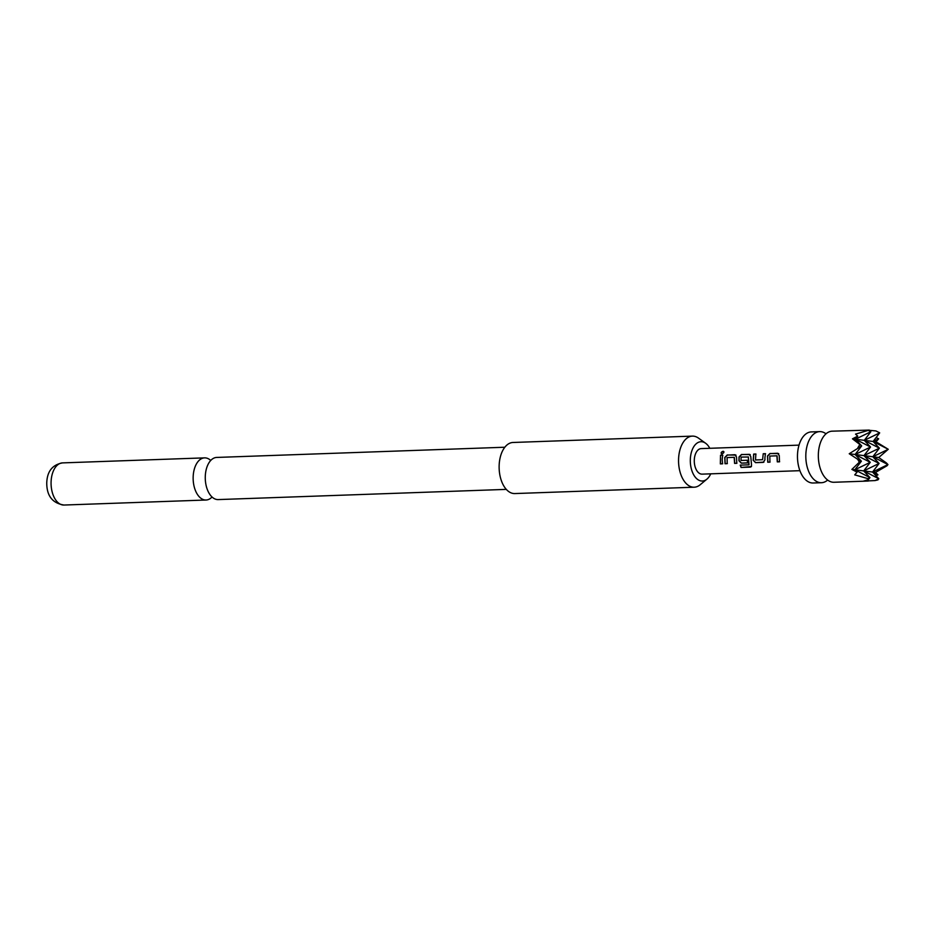 <?xml version="1.0" encoding="UTF-8"?>
<svg xmlns="http://www.w3.org/2000/svg" width="935" height="935" viewBox="0 0 935 935"><rect width="100%" height="100%" fill="white"/><g stroke="black" fill="none" stroke-linecap="round" stroke-linejoin="round"><path stroke-width="1.4" d="M723.106 451.278C724.391 452.026 724.017 452.902 721.972 453.931C720.569 453.031 720.955 452.143 723.106 451.278L723.83 451.605M722.101 454.059C720.686 453.183 721.06 452.306 723.222 451.453L723.877 451.699M827.65 480.064A25.561 14.75 -92 0 1 821.479 482.705A25.561 14.75 -92 0 1 805.818 455.275A25.561 14.75 -92 0 1 819.668 431.619A25.561 14.75 -92 0 1 826.014 433.817M506.314 489.379L218.194 499.582A21.084 12.167 -92 0 1 208.867 492.862A21.084 12.167 -92 0 1 205.268 476.955A21.084 12.167 -92 0 1 207.874 464.8A21.084 12.167 -92 0 1 216.698 457.437L504.818 447.234M857.068 472.163L854.835 469.779L861.392 461.189L855.128 454.492L861.684 445.901L849.225 453.732L857.652 459.249L859.323 462.182L851.878 469.405L857.068 472.163L854.73 474.875L867.879 478.603L868.335 479.725L863.496 481.104L874.996 480.578L877.93 479.889L878.806 478.743L874.996 480.578M868.288 481.046L833.997 482.261A25.561 14.75 -92 0 1 826.049 478.662A25.561 14.75 -92 0 1 818.335 454.831A25.561 14.75 -92 0 1 824.518 435.324A25.561 14.75 -92 0 1 832.185 431.175L869.281 430.088L855.513 434.109L857.757 436.131L852.463 438.831L861.684 445.901L855.42 439.205L852.463 438.831M886.403 462.93L878.736 457.507L888.25 449.291L872.834 456.759L887.958 464.578L872.542 472.046L877.942 474.84L875.499 472.42L887.07 465.735L887.958 464.578L886.403 462.93M875.99 475.728L877.942 474.84M821.479 482.705L813.134 482.998A25.561 14.75 -92 0 1 797.473 455.567A25.561 14.75 -92 0 1 811.323 431.912L819.668 431.619M709.817 448.297A19.658 11.337 88 0 0 705.644 443.272A19.658 11.337 88 0 0 690.31 459.915A19.658 11.337 88 0 0 706.918 479.141A19.658 11.337 88 0 0 710.729 473.835M705.644 443.272L698.503 438.129A25.561 14.75 88 0 0 693.805 436.189A25.561 14.75 88 0 0 692.414 436.119A25.561 14.75 88 0 0 678.553 459.775A25.561 14.75 88 0 0 692.823 487.147A25.561 14.75 88 0 0 694.214 487.205A25.561 14.75 88 0 0 700.151 484.774L706.918 479.141M692.414 436.119L512.988 442.477A25.561 14.75 88 0 0 499.126 467.336A25.561 14.75 88 0 0 513.409 493.493A25.561 14.75 88 0 0 514.799 493.563L694.214 487.205M210.737 460.452A21.084 12.167 88 0 0 204.578 457.869A21.084 12.167 88 0 0 193.148 477.376A21.084 12.167 88 0 0 206.074 500.015A21.084 12.167 88 0 0 212.035 496.999M770.066 462.077L767.88 462.147L767.647 456.023L770.089 453.604L777.604 453.265L779.252 455.555L779.498 461.808L777.301 461.878L776.903 455.812L769.821 456.07L769.926 462.147L767.74 462.217L767.506 455.976L769.949 453.498L778.656 453.627M764.9 457.928L764.947 459.81L763.205 462.381L755.538 462.65L753.189 460.219L753.668 454.083L755.854 454.001L755.515 459.962L762.598 459.704L763.229 453.744L765.426 453.662L764.9 457.928M763.872 462.124L755.538 462.65M747.731 462.86L741.443 463.082L739.094 460.698L739.164 457.028L741.619 454.597L749.274 454.34L750.782 456.56L751.518 464.894L751.389 466.588L750.279 467.126L741.081 467.453L740.228 465.127L748.888 464.824L748.316 457.005L741.104 457.086L741.034 460.464L747.264 460.254L747.579 462.93L741.303 463.152L738.954 460.71L739.024 456.981L741.478 454.492L750.186 454.62M749.029 464.718L748.327 456.888M727.36 463.585L725.163 463.655L724.929 457.542L727.372 455.088L734.91 454.714L736.535 457.063L736.78 463.316L734.583 463.386L734.185 457.332L727.103 457.577L727.208 463.655L725.022 463.725L724.789 457.484L727.231 454.983L735.938 455.1M722.194 459.436L722.545 463.818L720.347 463.9L720.523 455.251L722.697 455.205L722.194 459.436M799.016 445.13L701.203 448.601A12.774 7.375 88 0 0 694.284 460.429A12.774 7.375 88 0 0 702.115 474.138L799.916 470.679M721.972 453.931L721.317 453.674M779.638 461.738L777.441 461.82L777.09 455.883M736.92 463.246L734.723 463.328L734.384 457.39M878.736 457.507L863.975 455.625L879.099 463.456L872.834 456.759L879.391 448.157L863.975 455.625L870.543 447.035L864.279 440.338L870.836 431.736L869.281 430.088M868.802 430.696L870.836 431.736L855.42 439.205L870.543 447.035L855.128 454.492L849.225 453.732M876.083 441.846L878.631 438.807L873.126 441.472L888.25 449.291L876.083 441.846L873.126 441.472L879.683 432.87L875.955 430.942L879.683 432.87L864.279 440.338L855.42 439.205L857.757 436.131M875.499 472.42L872.542 472.046L879.099 463.456L863.683 470.913L870.251 462.322L854.835 469.779L851.878 469.405M857.652 459.249L861.392 461.189L859.323 462.182M859.651 444.85L857.874 447.736M875.955 430.942L869.515 430.334M878.631 438.807L876.095 437.58M868.335 479.725L869.947 477.61L867.879 478.603M855.128 454.492L870.251 462.322L863.975 455.625L855.128 454.492M863.683 470.913L854.835 469.779L869.947 477.61L863.683 470.913L878.806 478.743L872.542 472.046L863.683 470.913M873.126 441.472L864.279 440.338L879.391 448.157L873.126 441.472M722.685 463.748L720.488 463.83L720.523 455.251M720.663 455.357L722.837 455.31M735.039 454.819L736.02 455.158M751.448 466.507L741.081 467.453M741.198 467.301L740.356 465.022M749.274 454.34L750.256 454.667M755.69 462.58L753.189 460.219M763.942 462.089L763.357 462.311M762.598 459.704L763.229 453.744M763.369 453.849L765.555 453.767M753.341 460.207L753.797 454.188L755.994 454.106M777.745 453.37L778.738 453.685M51.074 482.413A21.084 12.167 88 0 0 63.989 505.04C52.477 503.217 46.738 495.854 46.75 482.963C47.112 471.462 52.372 464.777 62.493 462.895A21.084 12.167 88 0 0 51.074 482.413M63.989 505.04L206.074 500.015M62.493 462.895L204.578 457.869"/></g></svg>
